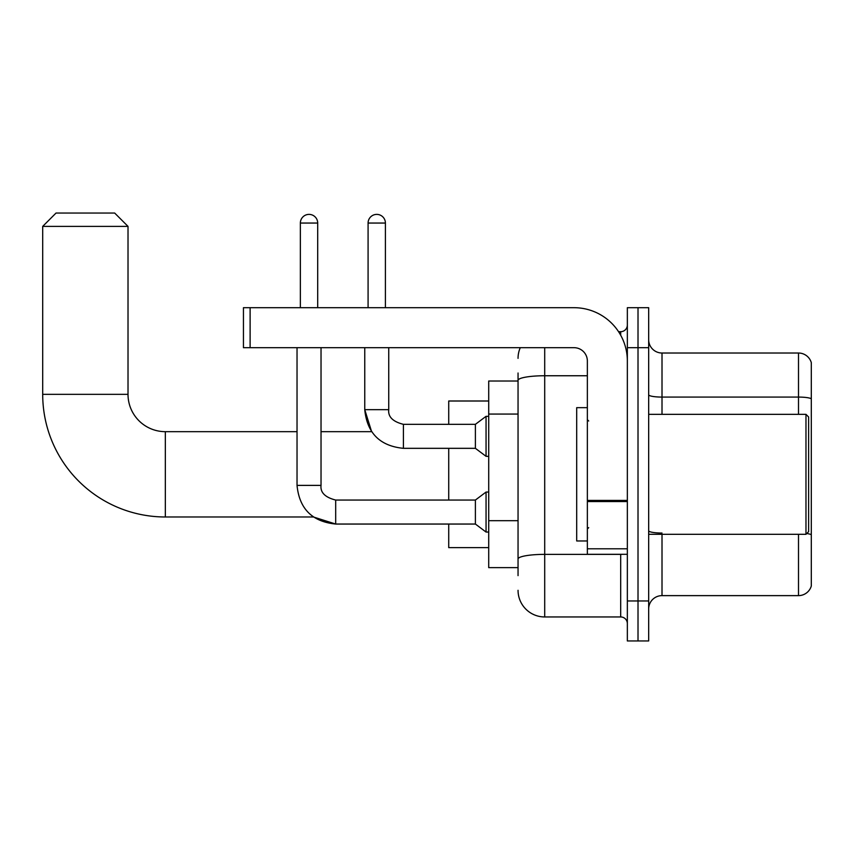 <?xml version="1.0" encoding="UTF-8"?>
<svg xmlns="http://www.w3.org/2000/svg" width="854" height="854" viewBox="0 0 854 854"><rect width="100%" height="100%" fill="white"/><g stroke="black" fill="none" stroke-linecap="round" stroke-linejoin="round"><path stroke-width="1.28" d="M518.047 406.056L518.047 373.017L518.047 381.012L488.712 381.012L488.712 567.632L518.047 567.632M518.047 575.628L518.047 373.017M627.348 600.96L627.348 640.948L638.013 640.948L638.013 600.96L638.013 640.948L648.677 640.948L648.677 600.96L638.013 600.96L638.013 347.685L638.013 600.96L627.348 600.96L627.348 347.685L638.013 347.685L638.013 307.696L638.013 347.685L648.677 347.685L648.677 600.96M648.677 347.685L648.677 307.696L627.348 307.696L627.348 347.685M544.703 347.685L544.703 616.951L620.687 616.951L620.687 554.299M618.563 331.694L620.687 331.694A6.661 6.661 0 0 0 627.348 325.022M518.047 563.629L518.047 528.69M627.348 623.612A6.661 6.661 0 0 0 620.687 616.951M518.047 358.349A26.655 26.655 0 0 1 520.267 347.685M544.703 616.951A26.655 26.655 0 0 1 518.047 590.295M648.677 608.955A13.333 13.333 0 0 1 662.01 595.622L798.501 595.622L798.501 534.305M811.3 362.619A13.333 13.333 0 0 0 798.501 353.022A13.333 13.333 0 0 1 811.3 362.619L811.3 586.025A13.333 13.333 0 0 1 798.501 595.622M806.731 533.536A13.333 2.316 180 0 1 811.3 534.711L811.3 398.743A13.333 2.316 180 0 0 798.501 397.078L798.501 353.022L662.01 353.022A13.333 13.333 0 0 1 648.677 339.689A13.333 13.333 0 0 0 662.01 353.022L662.01 414.339M297.032 347.685L297.032 485.382L321.029 485.382C320.218 492.491 325.107 497.38 335.686 500.049L335.686 524.046L313.418 516.98L165.334 516.98A122.634 122.634 0 0 1 42.7 394.345L42.7 226.385L56.033 213.052L114.682 213.052L128.015 226.385L42.7 226.385M165.334 516.98L165.334 431.665A37.32 37.32 0 0 1 128.015 394.345L128.015 226.385M448.724 448.329L448.724 500.049M448.724 524.046L448.724 547.638L488.712 547.638M488.712 401.006L448.724 401.006L448.724 424.331M300.362 307.696L300.362 223.054A8.668 8.668 0 0 1 309.031 214.386A8.668 8.668 0 0 1 317.699 223.054L317.699 307.696M321.029 347.685L321.029 485.382C320.218 492.491 325.107 497.38 335.686 500.049L475.39 500.049L475.39 524.046L335.686 524.046L313.418 516.98L335.686 524.046C312.233 521.719 299.348 508.835 297.032 485.382C299.348 508.835 312.233 521.719 335.686 524.046C312.233 521.719 299.348 508.835 297.032 485.382M475.39 500.049L486.054 492.053L486.054 532.042L488.712 532.042M368.085 307.696L368.085 223.054A8.668 8.668 0 0 1 376.742 214.386A8.668 8.668 0 0 1 385.41 223.054L385.41 307.696M364.754 347.685L364.754 409.674C367.071 433.127 379.955 446.012 403.408 448.329C379.955 446.012 367.071 433.127 364.754 409.674L371.618 431.665L364.754 409.674L388.741 409.674C387.94 416.784 392.829 421.673 403.408 424.331L475.39 424.331L475.39 448.329L403.408 448.329L403.408 424.331C392.829 421.673 387.94 416.784 388.741 409.674L388.719 409.674C387.94 416.784 392.829 421.673 403.408 424.331C392.829 421.673 387.94 416.784 388.741 409.674L388.741 347.685M475.39 424.331L486.054 416.336L486.054 456.324L488.712 456.324M627.348 554.299L587.36 554.299L587.36 500.401L627.348 500.401M627.348 361.018A53.322 53.322 0 0 0 574.027 307.696L250.115 307.696L250.115 347.685L574.027 347.685A13.333 13.333 0 0 1 587.36 361.018L587.36 500.401M250.115 347.685L243.443 347.685L243.443 307.696L250.115 307.696M805.973 414.339L808.631 416.998L808.631 531.636L805.973 534.305L805.973 414.339L648.677 414.339M587.36 407.668L576.696 407.668L576.696 540.966L587.36 540.966M518.047 414.062L488.712 414.062M518.047 520.694L488.712 520.694M622.993 554.299A6.661 1.153 0 0 1 620.687 554.374L544.703 554.374A26.655 4.633 180 0 0 518.047 558.996M518.047 380.382A26.655 4.633 180 0 1 544.703 375.749L587.36 375.749M620.687 335.206L620.687 331.694M662.01 534.305L662.01 595.622M798.501 414.339L798.501 397.078L662.01 397.078A13.333 2.316 0 0 1 648.677 394.761M662.01 533.045A13.333 2.316 0 0 1 648.677 530.729M42.7 394.345L128.015 394.345M300.362 223.054L317.699 223.054M368.085 223.054L385.41 223.054M627.348 501.554L587.36 501.554M587.36 548.791L627.348 548.791M371.618 431.665L321.029 431.665M297.032 431.665L165.334 431.665M475.39 524.046L486.054 532.042M321.029 485.382C320.218 492.491 325.107 497.38 335.686 500.049M486.054 492.053L488.712 492.053M475.39 448.329L486.054 456.324M486.054 416.336L488.712 416.336M648.677 534.305L805.973 534.305M588.694 421.001L587.36 419.666M588.694 527.644L587.36 528.978"/></g></svg>
